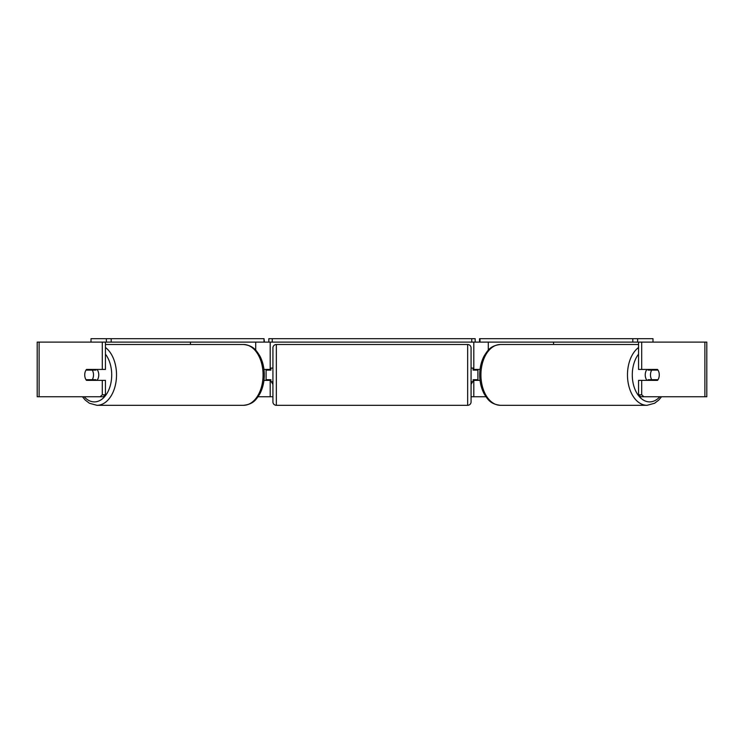 <?xml version="1.0" encoding="UTF-8"?>
<svg xmlns="http://www.w3.org/2000/svg" width="744" height="744" viewBox="0 0 744 744"><rect width="100%" height="100%" fill="white"/><g stroke="black" fill="none" stroke-linecap="round" stroke-linejoin="round"><path stroke-width="1.12" d="M263.962 380.37L270.193 380.37L270.193 379.691L270.881 380.872M258.047 396.766L270.193 396.766L270.193 380.37M111.181 342.11L106.373 342.11L106.373 338.687L111.181 338.687L111.181 342.11L264.018 342.11L264.018 338.687L264.446 342.11L268.826 342.11L268.826 338.687L475.174 338.687L475.174 342.11L471.761 342.11L471.761 338.687M266.092 380.37L266.092 369.433M270.193 370.121L270.193 342.11M270.193 369.433L263.962 369.433M190.436 344.5L190.436 342.11M480.038 380.37L473.807 380.37L473.807 379.691L473.119 380.872M485.953 396.766L473.807 396.766L473.807 380.37M653 342.11L653 338.687L479.555 338.687L479.555 342.11L475.174 342.11M477.908 380.37L477.908 379.691L473.807 379.691M477.908 379.691L477.908 369.433M473.807 370.121L473.807 342.11M473.807 369.433L480.038 369.433M553.564 344.5L553.564 342.11M647.001 380.37A6.835 4.39 -90 0 1 645.243 374.902A6.835 4.39 -90 0 1 647.001 369.433M650.479 374.902A6.835 4.39 -90 0 1 651.735 370.121L658.012 370.121A6.835 4.39 -90 0 1 659.268 374.902A6.835 4.39 -90 0 1 658.012 379.691L651.735 379.691A6.835 4.39 -90 0 1 650.479 374.902M648.573 369.433A6.835 4.39 -90 0 0 648.071 370.121L651.735 370.121M653.846 369.433A6.835 4.39 -90 0 1 654.348 370.121M654.348 379.691A6.835 4.39 -90 0 1 653.846 380.37M648.573 380.37A6.835 4.39 -90 0 1 648.071 379.691L651.735 379.691M102.3 369.433L102.3 342.11L105.443 342.11L105.443 369.433L86.49 369.433A6.835 4.39 -90 0 0 84.732 374.902A6.835 4.39 -90 0 0 86.49 380.37L102.3 380.37L102.3 394.794L105.443 394.794L105.443 380.37L102.3 380.37M89.131 379.691A6.835 4.39 -90 0 0 89.633 380.37M270.193 396.766L272.927 396.766M471.073 396.766L473.807 396.766M472.626 381.737L471.073 384.425M266.092 379.691L270.193 379.691M271.374 381.737L272.927 384.425M643.895 396.766L706.8 396.766L706.8 342.11L638.557 342.11L638.557 369.433L657.51 369.433A6.835 4.39 -90 0 1 657.51 380.37L641.7 380.37L641.7 394.794L643.895 396.766L640.751 396.766L638.557 394.794L638.557 380.37L641.7 380.37M641.7 369.433L641.7 342.11M638.557 394.794L641.7 394.794M654.367 369.433A6.835 4.39 -90 0 1 654.869 370.121M654.869 379.691A6.835 4.39 -90 0 1 654.367 380.37M105.443 394.794L103.249 396.766L37.2 396.766L37.2 342.11L102.3 342.11M89.633 369.433A6.835 4.39 -90 0 0 89.131 370.121M100.105 396.766L102.3 394.794M96.999 380.37A6.835 4.39 -90 0 0 98.757 374.902A6.835 4.39 -90 0 0 96.999 369.433M92.265 379.691A6.835 4.39 -90 0 0 93.521 374.902A6.835 4.39 -90 0 0 92.265 370.121L85.988 370.121A6.835 4.39 -90 0 0 84.732 374.902A6.835 4.39 -90 0 0 85.988 379.691L95.93 379.691A6.835 4.39 -90 0 1 95.427 380.37M89.652 379.691A6.835 4.39 -90 0 0 90.154 380.37M92.265 370.121L95.93 370.121A6.835 4.39 -90 0 0 95.427 369.433M90.154 369.433A6.835 4.39 -90 0 0 89.652 370.121M276.34 344.5A3.413 3.413 0 0 0 272.927 347.913L272.927 401.89A3.413 3.413 0 0 0 276.34 405.313L467.66 405.313A3.413 3.413 0 0 0 471.073 401.89L471.073 347.913A3.413 3.413 0 0 0 467.66 344.5L276.34 344.5L276.34 405.313M272.927 368.075L270.881 368.075L270.881 370.121L266.092 370.121M272.927 381.737L270.881 381.737L270.881 379.691M477.908 370.121L473.119 370.121L473.119 368.075L471.073 368.075M473.119 379.691L473.119 381.737L471.073 381.737M106.373 338.687L91.001 338.687L91.001 342.11M111.181 338.687L264.018 338.687M272.239 338.687L272.239 342.11L471.761 342.11M272.239 342.11L268.826 342.11M632.819 338.687L632.819 342.11L637.627 342.11L637.627 338.687M632.819 342.11L479.982 342.11L479.982 338.687M255.713 350.182L255.713 342.11M488.287 350.182L488.287 342.11M638.557 347.495A30.402 19.549 90 0 0 627.48 374.902A30.402 19.549 90 0 0 647.02 405.313L654.581 403.267L658.812 400.03L661.537 396.766M659.807 396.766A26.989 17.345 -90 0 1 641.746 398.942A26.989 17.345 -90 0 1 632.288 374.902A26.989 17.345 -90 0 1 638.557 354.144M480.922 374.902A30.402 19.549 -90 0 1 500.47 344.5C490.501 345.569 487.804 350.257 484.167 355.948C481.229 361.528 479.741 367.852 479.703 374.902C479.741 381.96 481.229 388.275 484.167 393.864C487.804 399.547 490.501 404.243 500.47 405.313A30.402 19.549 -90 0 1 480.922 374.902M704.884 396.766L704.884 342.11M39.116 396.766L39.116 342.11M105.443 347.495A30.402 19.549 90 0 1 116.52 374.902A30.402 19.549 90 0 1 96.98 405.313L89.42 403.267L85.188 400.03L82.463 396.766M84.193 396.766A26.989 17.345 -90 0 0 102.254 398.942A26.989 17.345 -90 0 0 111.712 374.902A26.989 17.345 -90 0 0 105.443 354.144M243.53 344.5C253.499 345.569 256.196 350.257 259.833 355.948C262.772 361.528 264.26 367.852 264.297 374.902C264.26 381.96 262.772 388.275 259.833 393.864C256.196 399.547 253.499 404.243 243.53 405.313A30.402 19.549 -90 0 0 263.078 374.902A30.402 19.549 -90 0 0 243.53 344.5L105.443 344.5M467.66 405.313L467.66 344.5M500.47 344.5L638.557 344.5M500.47 405.313L647.02 405.313M243.53 405.313L96.98 405.313"/></g></svg>
